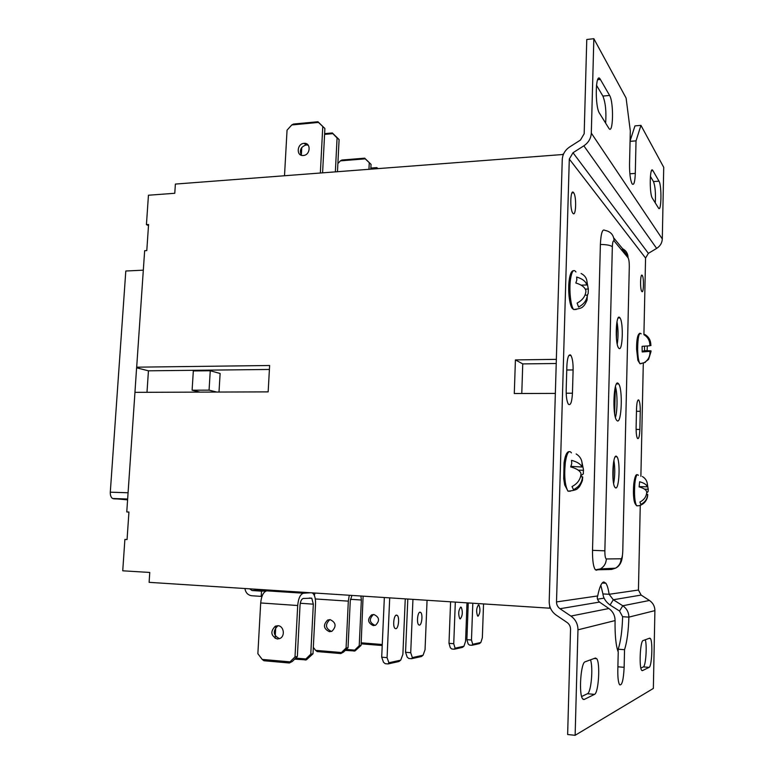 <?xml version="1.0" encoding="UTF-8"?>
<svg xmlns="http://www.w3.org/2000/svg" width="774" height="774" viewBox="0 0 774 774"><rect width="100%" height="100%" fill="white"/><g stroke="black" fill="none" stroke-linecap="round" stroke-linejoin="round"><path stroke-width="1.16" d="M209.067 390.144L192.107 390.212L193.326 370.94L210.267 370.756L209.067 390.144L216.788 392.06M199.973 392.118L192.107 390.212M218.994 392.05L220.126 373.494L210.267 370.756M604.146 598.147L597.509 599.182M127.594 499.869L112.549 498.495C110.943 497.343 110.189 495.234 110.295 492.187L128.078 492.767M146.992 392.312L148.444 370.814L136.592 367.805L139.01 367.766L136.679 367.176L144.651 250.699L146.789 250.583L148.569 224.518L146.431 224.654L148.444 195.232L174.779 193.277L175.388 184.077L563.356 154.471M550.43 608.064L549.656 608.19L549.724 605.974M127.071 539.488L124.885 539.439L122.737 570.806L149.759 572.45L149.111 582.338L549.656 608.19M562.998 155.419L563.037 154.074M136.679 367.176L269.633 365.502L268.152 391.876L134.957 392.35L126.762 511.953L128.939 512.04L127.062 539.546L124.885 539.439M555.345 393.405L514.294 393.521L515.416 359.91L556.351 359.359M128.939 512.088L126.762 511.953M148.492 225.592L146.431 224.654M143.316 270.174L125.804 271.006L110.295 492.187M148.444 370.814L269.41 369.459M134.918 392.873L136.592 367.805M521.782 393.502L522.75 363.906L515.416 359.91M522.75 363.906L556.225 363.499M619.674 317.495C615.969 313.122 614.817 343.201 618.532 347.903L618.939 348.368C622.644 352.073 623.651 322.623 620.003 317.901L619.674 317.495M616.375 456.225C612.766 453.893 611.363 483.005 614.914 487.301L615.62 487.901C619.248 489.574 620.496 461.111 617.013 456.815L616.375 456.225M618.107 383.304C613.724 379.202 612.176 414.748 616.539 420.147L617.217 420.814C621.609 423.959 622.954 389.332 618.678 383.923L618.107 383.304M616.975 321.752C618.31 329.202 618.397 336.661 617.236 344.149M613.908 460.511C615.136 468.193 615.049 475.855 613.637 483.489M615.427 386.613C617.555 393.55 617.555 410.51 615.427 417.447M621.309 249.634L623.438 249.741L613.772 237.976M623.438 249.741L625.131 254.259M621.116 558.789C620.883 562.959 618.997 566.094 615.475 568.184L611.586 569.432L595.419 569.838C593.377 567.129 592.41 560.628 592.516 550.333L600.382 244.468C600.934 233.264 602.443 228.562 604.891 230.381C610.725 231.494 613.801 235.015 614.111 240.946C613.143 240.25 612.553 242.185 612.34 246.742L604.862 550.827C604.852 555.771 605.336 558.489 606.342 558.963L621.116 558.789C622.025 558.306 622.577 555.761 622.77 551.156L629.301 266.701C629.32 262.231 628.904 259.261 628.072 257.8L614.111 240.946M639.875 429.444L640.272 411.294C640.311 405.74 639.846 402.035 638.889 400.187L638.627 399.916C637.476 399.781 636.77 402.799 636.518 408.982L636.112 427.422C636.064 432.966 636.518 436.633 637.476 438.423C638.763 439.332 639.566 436.333 639.875 429.444L636.102 429.415M572.45 393.202L573.108 369.933C573.186 363.016 572.45 358.188 570.922 355.45L570.39 354.898C568.474 354.434 567.294 358.168 566.868 366.092L566.191 389.835C566.113 396.733 566.829 401.503 568.339 404.154C570.535 405.924 571.909 402.277 572.45 393.202L566.191 393.221M642.207 275.351C640.369 272.69 639.914 289.108 641.772 291.392L641.859 291.508C643.687 293.975 644.113 277.74 642.275 275.438L642.207 275.351M573.534 192.571C570.467 188.295 569.674 209.164 572.76 213.102L572.944 213.343C576.001 217.31 576.727 196.712 573.679 192.765L573.534 192.571M597.702 595.941L556.516 601.92C556.525 604.784 557.686 607.058 559.999 608.732L599.482 602.085C597.383 599.927 596.793 597.886 597.702 595.941C599.482 587.06 601.533 582.406 603.846 581.971L605.887 583.238C607.251 585.212 608.325 588.898 609.119 594.287L613.298 599.753L641.133 595.071L638.444 590.03L609.119 594.287L602.907 593.919C603.372 598.118 605.761 601.814 610.067 605.026L613.298 599.753L622.78 605.761L649.463 600.469L641.133 595.071M556.516 601.92L569.296 159.047L645.564 258.061L643.92 334.552M643.3 363.238L640.882 476.329M640.262 505.248L638.444 590.03M600.827 585.212L602.907 593.919M559.999 608.732L570.902 616.065C575.566 619.442 577.917 624.028 577.965 629.833L575.13 735.3L567.642 734.526L570.535 629.31C570.515 626.418 569.345 624.125 567.013 622.431L556.138 615.069C551.533 611.721 549.221 607.184 549.201 601.466L562.253 159.579C562.592 154.316 565.059 150.108 569.645 146.963L580.461 140.055L584.176 133.718L586.769 39.493L593.842 38.7L591.307 133.118C590.968 138.42 588.482 142.658 583.848 145.822L573.012 152.73L569.296 159.047M619.539 611.044L622.78 605.761C626.766 608.528 628.798 612.321 628.875 617.13C628.478 631.033 627.027 641.888 624.541 649.696L618.184 649.212C620.729 641.423 622.209 630.587 622.615 616.714L619.539 611.044L610.067 605.026M599.482 602.085L608.867 608.528C612.95 611.479 615.02 615.494 615.069 620.574C614.846 635.319 615.901 645.816 618.233 652.056L617.816 670.129C617.72 677.579 618.3 682.445 619.558 684.719C621.948 685.899 623.476 680.094 624.144 667.314L617.894 666.801M649.463 600.469C653.024 602.946 654.833 606.332 654.901 610.628L653.353 688.434L575.13 735.3M584.176 699.473L594.5 694.365C598.583 693.127 600.421 663.144 596.725 658.693L595.409 658.035L585.163 661.789C580.819 662.283 578.594 694.046 582.619 698.816L584.176 699.473L583.141 699.377M649.705 638.153L643.097 640.572C640.224 640.756 638.908 667.082 641.636 670.255L642.468 670.632L649.115 667.352C651.843 666.666 652.966 641.549 650.421 638.531L649.705 638.153M624.541 649.696L624.144 667.314M590.494 659.835C593.358 667.536 591.133 692.653 587.447 693.727L581.651 696.513M645.322 639.759C647.19 646.145 645.729 666.317 643.339 666.888L640.862 668.078M618.184 649.212L618.126 651.785M645.564 258.061L648.37 253.359L656.652 248.396L583.848 145.822M630.065 140.984L634.97 125.881L640.949 125.378L663.724 167.31L662.302 238.953C662.08 242.959 660.193 246.103 656.652 248.396M599.492 113.246L608.77 128.165C613.172 135.924 613.995 102.313 609.593 95.444L600.276 79.267C595.535 70.666 594.693 106.473 599.492 113.246M659.003 181.184L652.879 170.57C649.783 164.814 649.222 193.916 652.356 198.212L658.461 208.013C661.373 213.276 661.925 185.615 659.003 181.184L653.459 181.551C655.21 186.205 655.81 193.326 655.278 202.914M640.949 125.378L636.034 140.868L630.065 141.342M593.842 38.7L626.098 98.046L630.307 130.903L629.533 164.204C629.504 173.628 630.346 180.168 632.068 183.835C633.848 185.702 634.932 182.219 635.299 173.415L636.034 140.868M596.483 85.237L602.888 96.073C605.52 102.603 606.439 111.62 605.636 123.114M650.392 176.375L653.459 181.551M571.454 452.877C568.929 449.549 566.878 452.78 565.31 462.581C564.043 476.204 564.943 485.733 568 491.18C573.902 490.59 577.181 489.603 577.83 488.21C579.068 487.649 580.587 485.104 582.396 480.577L582.696 477.161M580.974 474.385L580.897 473.166L580.974 474.385C580.307 479.735 577.317 483.789 572.015 486.556L573.505 489.7C578.788 486.952 581.758 482.918 582.416 477.577M580.897 473.166C579.668 470.505 576.272 468.425 570.699 466.916L571.734 463.645L571.541 460.356C577.104 461.855 580.49 463.955 581.709 466.625L581.99 466.219C582.609 460.869 580.664 456.776 576.166 453.951M580.732 475.817L583.335 473.901L583.422 469.45L581.709 461.043M580.519 476.726L582.512 476.765M581.884 467.032L570.97 466.354M572.973 467.573L573.07 466.857M578.255 470.147L583.315 470.253M581.119 273.493C585.579 275.844 587.505 279.424 586.876 284.232L586.605 284.464C585.473 281.136 582.154 278.659 576.649 277.044L576.843 279.994L575.837 282.994C581.351 284.619 584.68 287.086 585.821 290.395L585.899 291.643C585.221 296.539 582.29 300.351 577.114 303.079L578.555 307.065C583.702 304.356 586.624 300.554 587.292 295.668L587.069 300.099C585.463 303.795 584.089 305.943 582.967 306.543C582.338 307.849 579.242 308.845 573.689 309.532L576.214 309.465M586.944 281.359L588.337 289.515L588.134 293.733L587.282 294.933M585.028 295.01L587.563 295.426M587.389 294.923L587.292 295.668M586.876 284.232L586.779 284.967L586.605 284.464M581.177 285.171L586.779 284.967M585.26 289.118L588.172 289.012M644.471 346.239L644.539 350.719L647.122 350.68L647.316 346.075M647.122 350.68L651.002 350.854L650.934 351.783L651.05 351.067M644.839 362.271L648.593 359.388L650.934 351.783M645.342 362.261L644.355 362.571C648.157 360.094 650.034 356.591 649.976 352.044L649.966 351.348L642.178 351.957L642.091 346.336L649.754 345.794L649.87 345.078C649.773 340.483 647.79 337.029 643.929 334.716L644.916 334.532M650.934 345.33L650.837 344.846C650.75 340.434 648.893 337.058 645.255 334.716M642.565 351.464L650.924 351.096M642.333 351.464L649.966 351.348M649.879 345.552L650.847 345.543M644.539 350.719L642.565 351.222M638.395 475.323C636.915 473.427 635.725 476.155 634.844 483.508C634.08 494.46 634.651 501.871 636.576 505.732C639.566 506.322 645.806 503.932 647.48 496.918L647.741 494.654M646.706 492.574L646.658 491.635L646.706 492.574C646.3 496.763 644.036 499.927 639.904 502.055L640.804 504.445C644.916 502.316 647.17 499.172 647.577 494.992M646.658 491.635C645.913 489.632 643.397 488.055 639.111 486.894L639.614 481.757C643.891 482.918 646.406 484.505 647.141 486.517L647.316 486.188C647.683 481.999 646.048 478.777 642.41 476.523M646.667 492.932L648.09 491.625L648.225 489.555L647.18 482.928M646.416 494.325L647.635 494.354M639.237 486.614L647.258 486.827M644.549 489.158L648.119 489.255M419.992 612.166C417.573 612.118 416.47 623.205 418.734 624.86L419.46 625.111C421.878 625.063 422.952 614.072 420.698 612.418L419.992 612.166M396.452 615.088C393.802 615.049 392.553 626.601 395.021 628.42L395.862 628.711C398.523 628.633 399.723 617.197 397.265 615.378L396.452 615.088M423.088 655.23L421.404 656.526L411.545 658.713L408.817 658.481L407.201 657.165L405.547 652.279L410.713 652.705L412.349 657.6L423.088 655.23L425.052 649.705L427.064 600.276M389.709 597.867L387.077 657.648L388.887 662.767L400.719 660.154L402.886 654.34L405.257 598.873M410.713 652.705L412.948 599.366M405.547 652.279L407.811 599.037M400.719 660.154L398.939 661.518L388.074 663.928L385.229 663.686L383.517 662.302L381.698 657.194L387.077 657.648M384.349 597.518L381.698 657.194M411.545 658.713L412.349 657.6M388.074 663.928L388.887 662.767M478.506 604.9C476.378 607.929 476.078 611.624 477.606 616.007L478.1 616.181C480.209 613.114 480.509 609.409 478.98 605.074L478.506 604.9M460.743 607.106C458.44 610.241 458.102 614.101 459.746 618.697L460.307 618.89C462.6 615.707 462.929 611.847 461.285 607.309L460.743 607.106M480.848 642.507L479.416 643.62L471.947 645.284L469.528 645.1L468.144 643.949L466.896 639.663L471.472 640.011L472.711 644.297L480.848 642.507L482.347 637.737L483.547 603.923M455.325 602.104L453.738 643.716L455.083 648.186L463.945 646.232L465.58 641.24L467.003 602.859M471.472 640.011L472.817 603.227M466.896 639.663L468.251 602.936M463.945 646.232L462.446 647.393L454.309 649.202L451.803 649.009L450.352 647.809L448.988 643.339L453.738 643.716M450.594 601.795L448.988 643.339M471.947 645.284L472.711 644.297M454.309 649.202L455.083 648.186M375.138 625.373L375.013 625.363C369.45 622.693 368.869 619.132 373.281 614.682L373.823 614.479C379.405 617.11 380.005 620.671 375.632 625.169L373.32 625.605C367.737 622.925 367.157 619.355 371.578 614.885L373.832 614.479M361.206 642.826L382.259 644.51M382.211 645.526L361.893 643.891L361.177 643.31M331.504 631.439L331.466 631.429C325.515 628.517 324.906 624.647 329.656 619.81L330.15 619.616M330.063 619.606C336.032 622.48 336.651 626.36 331.94 631.255L329.463 631.71C323.493 628.788 322.893 624.899 327.654 620.051L330.063 619.606M350.428 599.299L361.352 600.014L360.916 596.009M361.352 600.014L359.223 645.71L361.081 645.39L363.103 596.144M361.081 645.39L354.985 650.963L345.233 650.402M346.239 649.425L354.705 650.121L359.223 645.71M351.889 595.429L350.254 600.972L348.039 647.664L343.424 652.172L340.792 653.566L317.176 651.573L315.647 650.363L341.45 652.53L346.084 648.002L348.319 601.146L349.277 595.254M314.341 595.496L314.95 593.039M346.084 648.002L348.039 647.664M313.325 647.393L315.647 650.363M341.45 652.53L340.792 653.566M354.705 650.121L354.047 651.137M298.541 633.761L298.861 627.598M277.924 625.721C283.855 625.837 285.451 636.199 279.869 638.502L277.198 638.995C270.794 635.773 270.165 631.507 275.321 626.205L277.924 625.721M261.989 596.328L261.215 596.386L261.506 591.143L266.817 590.843L303.524 593.223L310.567 592.758M244.894 588.521C245.677 592.778 247.97 595.187 251.763 595.748L261.215 596.386M266.817 590.843C263.479 591.733 261.438 595.767 260.693 602.956L257.868 653.701L262.202 659.409L289.998 661.867L295.01 656.923L297.361 656.507L300.031 605.307C300.418 601.282 301.492 599.008 303.253 598.476L311.777 598.196L313.325 604.165L310.78 654.165L313.006 653.778L306.349 659.874L294.671 659.158M249.712 588.83L252.053 590.533L261.506 591.143M313.006 653.778L315.531 603.972C315.676 598.67 314.747 595.09 312.735 593.242L312.048 592.855M275.128 638.386L275.805 626.002M295.745 658.103L305.885 658.984L310.78 654.165M303.524 593.223C300.351 594.132 298.406 598.234 297.7 605.51L295.01 656.923M279.511 638.656C273.203 635.386 272.603 631.139 277.731 625.914L278.147 625.74M297.361 656.507L292.359 661.441L289.341 662.999L263.905 660.735L262.202 659.409M289.998 661.867L289.341 662.999M305.885 658.984L305.227 660.087M370.823 168.955L371.046 164.369L365.241 158.854L340.376 160.866L337.88 163.575M368.966 169.1L369.256 162.975M340.376 160.866L341.934 160.025L364.689 158.177L371.046 164.369M377.499 168.432L370.833 168.79M370.862 168.064L376.793 167.61L377.789 168.413M376.793 167.61L377.344 168.277M364.689 158.177L365.241 158.854M303.34 155.497L303.379 155.487C310.577 155.129 311.235 142.464 304.027 143.354L303.998 143.354C296.79 143.703 296.094 156.387 303.34 155.497M301.386 155.274C299.219 150.243 300.825 146.799 306.185 144.941L308.226 145.183M323.126 162.347L323.426 156.696M322.594 172.689L324.896 128.513L318.472 122.427L291.769 124.953L287.048 130.177L284.513 175.63M320.359 172.854L322.758 126.859M291.769 124.953L293.501 124.053L317.94 121.741L324.896 128.513M301.338 155.216L301.763 147.486M324.625 133.65L332.327 132.954L339.099 139.552L337.474 171.528M339.099 139.552L337.077 137.985L335.365 171.693M337.077 137.985L332.868 133.641L324.587 134.386M332.327 132.954L332.868 133.641M317.94 121.741L318.472 122.427M127.633 499.317L113.575 498.824M592.516 550.333L604.862 550.827M606.342 558.963C606.09 563.385 604.097 566.694 600.392 568.909L596.28 570.225M573.108 369.933L566.752 370.001M640.272 411.294L636.46 411.284M608.799 569.577L608.944 568.987M570.902 616.065L608.867 608.528M577.965 629.833L615.069 620.574M622.615 616.714L628.875 617.13L654.901 610.628M648.37 253.359L573.012 152.73M662.302 238.953L591.307 133.118M594.5 694.365L587.447 693.727M649.115 667.352L643.339 666.888M642.468 670.632L641.946 670.594M652.937 170.657L651.476 170.754M600.372 79.441L597.654 79.712M609.593 95.444L602.888 96.073M635.299 173.415L629.872 173.792M600.382 244.468C606.652 244.545 610.638 245.3 612.34 246.742M629.301 266.701L629.281 267.64M622.577 248.686C626.166 250.612 628.004 253.649 628.072 257.8M569.122 451.61C566.771 451.793 565.088 455.557 564.053 462.9L563.714 478.642L564.701 484.95L568 491.18L570.399 491.209M583.499 470.66L583.422 469.45M575.943 271.993C573.66 268.704 571.86 271.055 570.525 279.027C568.919 289.65 570.69 306.494 573.689 309.532C572.17 308.478 570.951 306.03 570.032 302.179C568.755 296.51 568.561 287.164 568.755 285.829L569.296 279.491C570.138 273.783 571.541 270.842 573.476 270.668M588.337 289.515L588.269 288.286M585.821 290.395L585.899 291.643M573.224 308.884C570.003 309.058 567.506 291.208 569.258 279.907M641.191 333.846C639.005 332.017 637.815 337.164 637.641 349.287C637.844 356.872 638.618 361.681 639.963 363.732L641.191 363.674M649.841 351.377L649.976 352.044M649.87 345.078L649.754 345.794M650.963 345.514L650.837 344.846M636.586 349.258L636.934 340.899M636.073 504.871C633.809 503.168 633.035 496.202 633.761 483.963M633.848 483.199L633.79 483.769C632.822 495.196 633.751 502.51 636.576 505.732L637.757 505.712M648.225 489.555L648.177 488.626M315.289 598.95L348.319 601.146M252.053 590.533L264.931 589.807M300.273 603.265L313.325 604.165M260.693 602.956L297.7 605.51M127.652 499.017L112.549 498.495M595.419 569.838L600.392 568.909L615.475 568.184C619.742 566.133 622.064 561.808 622.451 555.21M605.887 583.238L602.182 583.025M570.922 355.45L568.871 355.489M638.889 400.187L637.921 400.187M596.725 658.693L594.171 658.49M650.421 638.531L648.96 638.424M652.879 170.57L651.524 170.667M600.276 79.267L597.741 79.529M642.275 275.438L641.482 275.476M573.679 192.765L571.976 192.881M627.898 257.597C626.205 253.746 627.878 255.971 624.299 251.366M609.515 568.474L608.77 568.842M613.076 479.503L613.472 462.833M614.653 413.751L615.291 387.116M616.452 338.722L616.839 322.477M621.967 250.437L623.621 249.992M618.678 383.923L616.52 383.933M617.013 456.815L615.262 456.786M620.003 317.901L618.184 317.95M645.177 362.445L639.963 363.732L637.863 360.278L636.605 349.277C636.499 339.457 637.612 334.116 639.953 333.236M633.79 483.769C634.699 477.123 635.841 474.114 637.205 474.733M395.949 615.291L397.265 615.378M419.556 612.34L420.698 612.418M460.404 607.251L461.285 607.309M478.197 605.026L478.98 605.074M371.578 614.885L373.281 614.682M327.654 620.051L329.656 619.81M309.271 598.031L311.777 598.196M275.321 626.205L277.731 625.914M306.214 144.941L304.027 143.354"/></g></svg>
